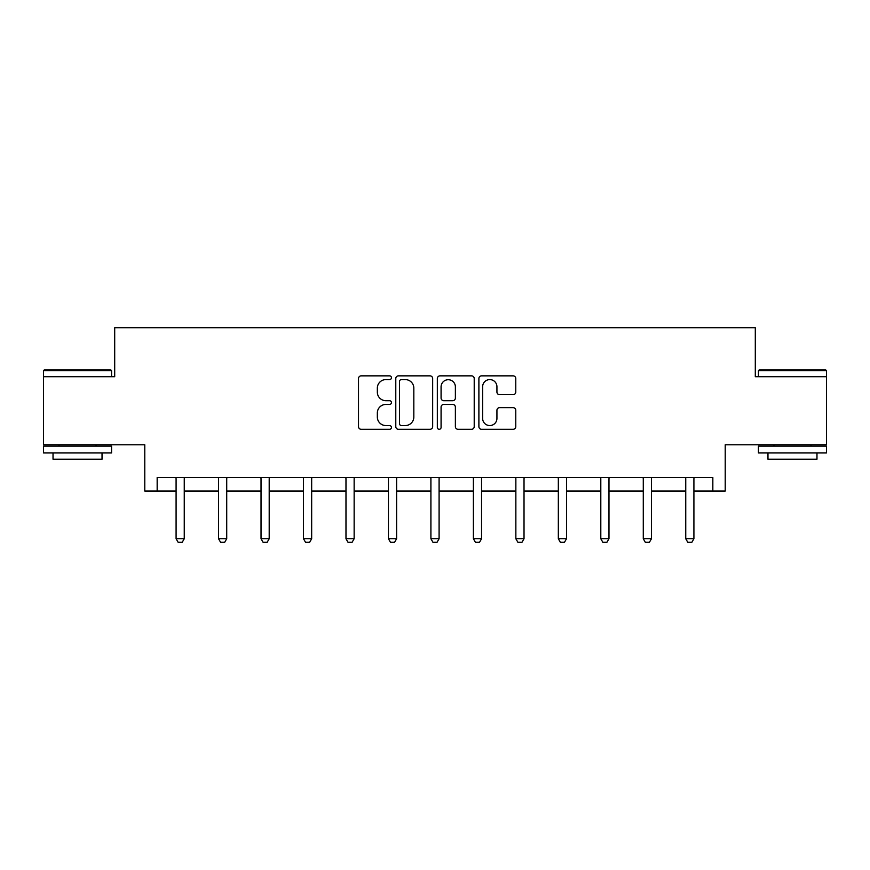 <?xml version="1.0" encoding="UTF-8"?>
<svg xmlns="http://www.w3.org/2000/svg" width="870" height="870" viewBox="0 0 870 870"><rect width="100%" height="100%" fill="white"/><g stroke="black" fill="none" stroke-linecap="round" stroke-linejoin="round"><path stroke-width="1.3" d="M391.446 377.721A1.87 1.87 0 0 0 389.575 375.851L361.18 375.851A2.675 2.675 0 0 0 358.505 378.526L358.505 426.626A2.675 2.675 0 0 0 361.18 429.301L389.575 429.301A1.87 1.87 0 0 0 391.446 427.431A1.87 1.87 0 0 0 389.575 425.56L385.899 425.56A8.548 8.548 0 0 1 377.341 417.002L377.341 413A8.548 8.548 0 0 1 385.899 404.441L389.575 404.441A1.87 1.87 0 0 0 391.446 402.571A1.87 1.87 0 0 0 389.575 400.7L385.899 400.7A8.548 8.548 0 0 1 377.341 392.152L377.341 388.14A8.548 8.548 0 0 1 385.899 379.592L389.575 379.592A1.87 1.87 0 0 0 391.446 377.721M157.166 491.061L157.166 477.445L712.834 477.445L712.834 491.061L725.221 491.061L725.221 444.777L826.5 444.777L826.5 376.71L755.301 376.71L755.301 327.707L114.699 327.707L114.699 376.71L43.5 376.71L43.5 444.777L144.779 444.777L144.779 491.061L176.088 491.061M513.104 394.686A2.675 2.675 0 0 0 515.769 392.022L515.769 378.526A2.675 2.675 0 0 0 513.104 375.851L481.567 375.851A2.675 2.675 0 0 0 478.891 378.526L478.891 426.626A2.675 2.675 0 0 0 481.567 429.301L513.104 429.301A2.675 2.675 0 0 0 515.769 426.626L515.769 410.325A2.675 2.675 0 0 0 513.104 407.649L499.608 407.649A2.675 2.675 0 0 0 496.933 410.325L496.933 418.405A7.145 7.145 0 0 1 489.788 425.56A7.145 7.145 0 0 1 482.632 418.405L482.632 386.737A7.145 7.145 0 0 1 489.788 379.592A7.145 7.145 0 0 1 496.933 386.737L496.933 392.022A2.675 2.675 0 0 0 499.608 394.686L513.104 394.686M432.662 378.526A2.675 2.675 0 0 0 429.987 375.851L398.46 375.851A2.675 2.675 0 0 0 395.785 378.526L395.785 426.626A2.675 2.675 0 0 0 398.46 429.301L429.987 429.301A2.675 2.675 0 0 0 432.662 426.626L432.662 378.526M440.013 375.851L471.54 375.851A2.675 2.675 0 0 1 474.215 378.526L474.215 426.626A2.675 2.675 0 0 1 471.54 429.301L458.044 429.301A2.675 2.675 0 0 1 455.38 426.626L455.38 407.116A2.675 2.675 0 0 0 452.704 404.441L443.754 404.441A2.675 2.675 0 0 0 441.079 407.116L441.079 427.431A1.87 1.87 0 0 1 439.209 429.301A1.87 1.87 0 0 1 437.338 427.431L437.338 378.526A2.675 2.675 0 0 1 440.013 375.851M184.255 491.061L218.555 491.061M226.722 491.061L261.033 491.061M269.2 491.061L303.499 491.061M311.667 491.061L345.977 491.061M354.144 491.061L388.444 491.061M396.611 491.061L430.911 491.061M439.089 491.061L473.389 491.061M481.556 491.061L515.856 491.061M524.023 491.061L558.333 491.061M566.5 491.061L600.8 491.061M608.967 491.061L643.278 491.061M651.445 491.061L685.745 491.061M693.912 491.061L712.834 491.061M401.396 379.592A1.87 1.87 0 0 0 399.526 381.462L399.526 423.69A1.87 1.87 0 0 0 401.396 425.56L405.268 425.56A8.548 8.548 0 0 0 413.826 417.002L413.826 388.14A8.548 8.548 0 0 0 405.268 379.592L401.396 379.592M455.38 386.878A7.145 7.145 0 0 0 448.224 379.722A7.145 7.145 0 0 0 441.079 386.878L441.079 398.036A2.675 2.675 0 0 0 443.754 400.7L452.704 400.7A2.675 2.675 0 0 0 455.38 398.036L455.38 386.878M184.57 477.445L184.386 478.032A2.719 2.719 0 0 0 184.255 478.859L184.255 538.758L182.211 542.293L178.132 542.293L176.088 538.758L176.088 478.859A2.719 2.719 0 0 0 175.958 478.032L175.773 477.445M176.088 538.758L184.255 538.758M44.316 369.902L110.751 369.902L111.567 370.718L43.5 370.718L44.316 369.902M77.528 452.944L43.5 452.944L43.5 446.136L111.567 446.136L111.567 452.944L77.528 452.944M102.029 452.944L102.029 459.208L53.026 459.208L53.026 452.944M759.249 369.902L825.684 369.902L826.5 370.718L758.433 370.718L759.249 369.902M792.472 452.944L758.433 452.944L758.433 446.136L826.5 446.136L826.5 452.944L792.472 452.944M816.973 452.944L816.973 459.208L767.971 459.208L767.971 452.944M227.037 477.445L226.852 478.032A2.719 2.719 0 0 0 226.722 478.859L226.722 538.758L224.688 542.293L220.599 542.293L218.555 538.758L218.555 478.859A2.719 2.719 0 0 0 218.435 478.032L218.239 477.445M218.555 538.758L226.722 538.758M269.515 477.445L269.33 478.032A2.719 2.719 0 0 0 269.2 478.859L269.2 538.758L267.155 542.293L263.077 542.293L261.033 538.758L261.033 478.859A2.719 2.719 0 0 0 260.902 478.032L260.717 477.445M261.033 538.758L269.2 538.758M311.982 477.445L311.797 478.032A2.719 2.719 0 0 0 311.667 478.859L311.667 538.758L309.622 542.293L305.544 542.293L303.499 538.758L303.499 478.859A2.719 2.719 0 0 0 303.369 478.032L303.184 477.445M303.499 538.758L311.667 538.758M354.46 477.445L354.264 478.032A2.719 2.719 0 0 0 354.144 478.859L354.144 538.758L352.1 542.293L348.011 542.293L345.977 538.758L345.977 478.859A2.719 2.719 0 0 0 345.847 478.032L345.662 477.445M345.977 538.758L354.144 538.758M396.927 477.445L396.742 478.032A2.719 2.719 0 0 0 396.611 478.859L396.611 538.758L394.567 542.293L390.489 542.293L388.444 538.758L388.444 478.859A2.719 2.719 0 0 0 388.314 478.032L388.129 477.445M388.444 538.758L396.611 538.758M439.404 477.445L439.209 478.032A2.719 2.719 0 0 0 439.089 478.859L439.089 538.758L437.044 542.293L432.955 542.293L430.911 538.758L430.911 478.859A2.719 2.719 0 0 0 430.791 478.032L430.596 477.445M430.911 538.758L439.089 538.758M481.871 477.445L481.686 478.032A2.719 2.719 0 0 0 481.556 478.859L481.556 538.758L479.511 542.293L475.433 542.293L473.389 538.758L473.389 478.859A2.719 2.719 0 0 0 473.258 478.032L473.073 477.445M473.389 538.758L481.556 538.758M524.338 477.445L524.153 478.032A2.719 2.719 0 0 0 524.023 478.859L524.023 538.758L521.989 542.293L517.9 542.293L515.856 538.758L515.856 478.859A2.719 2.719 0 0 0 515.736 478.032L515.54 477.445M515.856 538.758L524.023 538.758M566.816 477.445L566.631 478.032A2.719 2.719 0 0 0 566.5 478.859L566.5 538.758L564.456 542.293L560.378 542.293L558.333 538.758L558.333 478.859A2.719 2.719 0 0 0 558.203 478.032L558.018 477.445M558.333 538.758L566.5 538.758M609.283 477.445L609.098 478.032A2.719 2.719 0 0 0 608.967 478.859L608.967 538.758L606.923 542.293L602.845 542.293L600.8 538.758L600.8 478.859A2.719 2.719 0 0 0 600.67 478.032L600.485 477.445M600.8 538.758L608.967 538.758M651.76 477.445L651.565 478.032A2.719 2.719 0 0 0 651.445 478.859L651.445 538.758L649.401 542.293L645.312 542.293L643.278 538.758L643.278 478.859A2.719 2.719 0 0 0 643.147 478.032L642.963 477.445M643.278 538.758L651.445 538.758M694.227 477.445L694.043 478.032A2.719 2.719 0 0 0 693.912 478.859L693.912 538.758L691.867 542.293L687.789 542.293L685.745 538.758L685.745 478.859A2.719 2.719 0 0 0 685.614 478.032L685.429 477.445M685.745 538.758L693.912 538.758M43.5 376.71L43.5 370.718M59.019 446.136L59.019 444.777M96.048 446.136L96.048 444.777M111.567 376.71L111.567 370.718M758.433 376.71L758.433 370.718M773.952 446.136L773.952 444.777M810.981 446.136L810.981 444.777M826.5 376.71L826.5 370.718"/></g></svg>
